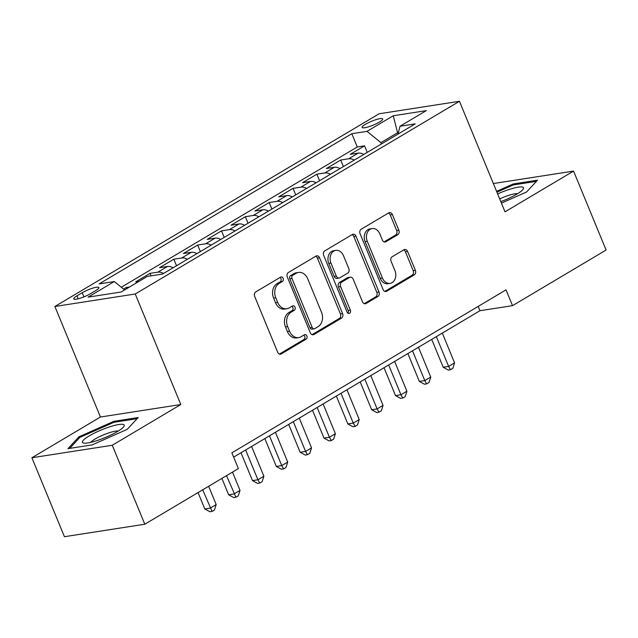 <?xml version="1.0" encoding="UTF-8"?>
<svg xmlns="http://www.w3.org/2000/svg" width="638" height="638" viewBox="0 0 638 638"><rect width="100%" height="100%" fill="white"/><g stroke="black" fill="none" stroke-linecap="round" stroke-linejoin="round"><path stroke-width="0.96" d="M283.128 278.335A2.393 1.85 81.2 0 0 281.119 276.948A2.393 1.85 81.2 0 0 280.592 277.139L255.726 291.917A3.413 2.648 81.2 0 0 254.666 296.407L277.666 352.208A3.413 2.648 81.2 0 0 280.529 354.186A3.413 2.648 81.2 0 0 281.286 353.915L306.144 339.137A2.393 1.85 81.2 0 0 306.886 335.995A2.393 1.85 81.2 0 0 304.884 334.607A2.393 1.85 81.2 0 0 304.358 334.798L301.136 336.712A10.926 8.461 81.2 0 1 298.728 337.582A10.926 8.461 81.2 0 1 289.564 331.242L287.65 326.592A10.926 8.461 81.2 0 1 291.048 312.221L294.262 310.307A2.393 1.85 81.2 0 0 295.003 307.165A2.393 1.85 81.2 0 0 293.001 305.777A2.393 1.85 81.2 0 0 292.475 305.969L289.261 307.883A10.926 8.461 81.2 0 1 286.845 308.752A10.926 8.461 81.2 0 1 277.682 302.412L275.768 297.763A10.926 8.461 81.2 0 1 279.165 283.392L282.379 281.478A2.393 1.85 81.2 0 0 283.128 278.335M286.845 308.752L284.676 309.095A10.926 8.461 81.2 0 1 275.512 302.747L273.59 298.098A10.926 8.461 81.2 0 1 276.988 283.727L280.21 281.813A2.393 1.85 81.2 0 0 280.951 278.67A2.393 1.85 81.2 0 0 279.986 277.498M279.428 354.066L303.975 339.472A2.393 1.85 81.2 0 0 304.717 336.33A2.393 1.85 81.2 0 0 303.752 335.157M298.728 337.582L296.558 337.925A10.926 8.461 81.2 0 1 287.395 331.577L285.473 326.927A10.926 8.461 81.2 0 1 288.87 312.556L292.092 310.642A2.393 1.85 81.2 0 0 292.834 307.5A2.393 1.85 81.2 0 0 291.869 306.328M365.454 124.266A11.125 2.089 -22.4 0 0 362.113 127.433A11.125 2.089 -22.4 0 0 368.604 126.787A11.125 2.089 -22.4 0 0 379.355 122.113A11.125 2.089 -22.4 0 0 382.696 118.947A11.125 2.089 -22.4 0 0 376.205 119.593A11.125 2.089 -22.4 0 0 365.454 124.266M397.769 234.704A3.413 2.648 81.2 0 0 398.83 230.214L392.378 214.559A3.413 2.648 81.2 0 0 389.515 212.574A3.413 2.648 81.2 0 0 388.757 212.845L361.148 229.257A3.413 2.648 81.2 0 0 360.087 233.747L383.079 289.548A3.413 2.648 81.2 0 0 385.95 291.534A3.413 2.648 81.2 0 0 386.7 291.255L414.309 274.842A3.413 2.648 81.2 0 0 415.378 270.353L407.578 251.444A3.413 2.648 81.2 0 0 404.715 249.466A3.413 2.648 81.2 0 0 403.966 249.737L392.147 256.763A3.413 2.648 81.2 0 0 391.086 261.253L394.946 270.632A9.131 7.074 81.2 0 1 390.089 283.376A9.131 7.074 81.2 0 1 382.433 278.072L367.289 241.331A9.131 7.074 81.2 0 1 372.145 228.587A9.131 7.074 81.2 0 1 379.809 233.891L382.329 240.016A3.413 2.648 81.2 0 0 385.192 242.001A3.413 2.648 81.2 0 0 385.95 241.722L397.769 234.704L395.592 235.039A3.413 2.648 81.2 0 0 396.661 230.549L390.201 214.894A3.413 2.648 81.2 0 0 388.446 213.036M505.017 211.824L573.562 171.088L606.1 250.04L512.529 305.658L506.022 289.867L231.865 452.82L238.381 468.611L144.81 524.221L112.264 445.268L180.801 404.532L135.248 293.998L459.464 101.29L505.017 211.824M319.606 257.808A3.413 2.648 81.2 0 0 316.735 255.83A3.413 2.648 81.2 0 0 315.985 256.101L288.376 272.514A3.413 2.648 81.2 0 0 287.307 277.004L310.307 332.805A3.413 2.648 81.2 0 0 313.17 334.783A3.413 2.648 81.2 0 0 313.928 334.511L341.537 318.099A3.413 2.648 81.2 0 0 342.598 313.609L319.606 257.808L317.429 258.151A3.413 2.648 81.2 0 0 315.666 256.293M324.758 250.886L352.375 234.473A3.413 2.648 81.2 0 1 353.125 234.202A3.413 2.648 81.2 0 1 355.988 236.188L378.988 291.981A3.413 2.648 81.2 0 1 377.927 296.471L366.108 303.497A3.413 2.648 81.2 0 1 365.359 303.768A3.413 2.648 81.2 0 1 362.488 301.79L353.165 279.157A3.413 2.648 81.2 0 0 350.302 277.179A3.413 2.648 81.2 0 0 349.544 277.45L341.705 282.108A3.413 2.648 81.2 0 0 340.644 286.598L350.358 310.156A2.393 1.85 81.2 0 1 349.082 313.497A2.393 1.85 81.2 0 1 347.08 312.11L323.697 255.375A3.413 2.648 81.2 0 1 324.758 250.886M367.241 152.386L364.553 145.847L350.246 154.348L358.173 153.12L348.643 158.79A13.908 8.398 59.3 0 1 354.25 160.114M343.404 166.558L340.708 160.018L326.409 168.52L334.336 167.292L324.798 172.954A13.908 8.398 59.3 0 1 330.404 174.278M319.566 180.721L316.871 174.19L302.571 182.691L310.499 181.455L300.961 187.125A13.908 8.398 59.3 0 1 306.567 188.449M295.729 194.893L293.033 188.362L278.726 196.863L286.653 195.627L277.123 201.297A13.908 8.398 59.3 0 1 282.73 202.621M271.884 209.065L269.196 202.525L254.889 211.026L262.816 209.798L253.278 215.469A13.908 8.398 59.3 0 1 258.892 216.792M248.046 223.236L245.351 216.697L231.052 225.198L238.979 223.97L229.441 229.632A13.908 8.398 59.3 0 1 235.047 230.956M224.209 237.4L221.514 230.868L207.214 239.37L215.142 238.134L205.603 243.804A13.908 8.398 59.3 0 1 211.21 245.128M200.372 251.571L197.676 245.04L183.369 253.541L191.296 252.305L181.766 257.975A13.908 8.398 59.3 0 1 187.373 259.299M176.527 265.743L173.839 259.203L159.532 267.705L167.459 266.477L157.921 272.147A13.908 8.398 59.3 0 1 163.535 273.471M151.015 275.847L149.994 273.375L135.695 281.876L139.02 281.358M90.444 293.735L95.684 290.617A10.782 2.026 -22.4 0 0 98.922 287.555A10.782 2.026 -22.4 0 0 92.638 288.177A10.782 2.026 -22.4 0 0 82.222 292.714L76.975 295.833A10.782 2.026 -22.4 0 0 73.745 298.895A10.782 2.026 -22.4 0 0 80.029 298.273A10.782 2.026 -22.4 0 0 90.444 293.735M135.248 293.998L54.876 306.487L379.092 113.779L459.464 101.29M364.553 145.847L357.272 146.979L351.809 133.717L99.113 283.91L114.314 281.549L124.617 289.923M351.809 133.717L367.01 131.356L393.231 115.765L426.248 110.637L400.026 126.228L415.234 123.86L162.531 274.061L147.33 276.421L121.108 292.013L88.092 297.141L114.314 281.549M149.994 273.375L157.921 272.147M173.839 259.203L181.766 257.975M197.676 245.04L205.603 243.804M221.514 230.868L229.441 229.632M245.351 216.697L253.278 215.469M269.196 202.525L277.123 201.297M293.033 188.362L300.961 187.125M316.871 174.19L324.798 172.954M340.708 160.018L348.643 158.79M357.272 146.979L121.308 287.236M126.643 288.719L126.157 287.547L123.581 289.078M126.157 287.547L129.482 287.028M398.104 133.948L397.594 132.72L380.91 142.633L381.444 143.941M180.801 404.532L100.437 417.021L31.9 457.757L112.264 445.268M31.9 457.757L64.438 536.71L144.81 524.221M573.562 171.088L493.365 183.545M100.437 417.021L54.876 306.487M233.644 457.119L479.951 310.722L512.529 305.658M398.439 132.584L397.594 132.72L393.231 115.765M478.173 306.415L479.951 310.722M173.065 267.8A13.908 8.398 -120.7 0 0 167.459 266.477M196.903 253.629A13.908 8.398 -120.7 0 0 191.296 252.305M220.748 239.457A13.908 8.398 -120.7 0 0 215.142 238.134M244.585 225.294A13.908 8.398 -120.7 0 0 238.979 223.97M268.423 211.122A13.908 8.398 -120.7 0 0 262.816 209.798M292.268 196.951A13.908 8.398 -120.7 0 0 286.653 195.627M316.105 182.779A13.908 8.398 -120.7 0 0 310.499 181.455M339.942 168.615A13.908 8.398 -120.7 0 0 334.336 167.292M400.026 126.228L398.072 134.06M363.78 154.444A13.908 8.398 -120.7 0 0 358.173 153.12M380.91 142.633L367.01 131.356M127.273 429.334L138.183 417.539L113.979 421.295L78.873 436.855L67.971 448.65L92.167 444.885L127.273 429.334M501.436 203.131L526.589 191.99L537.491 180.195L513.287 183.959L496.587 191.36M79.327 437.963L78.873 436.855M114.362 422.228L113.979 421.295M513.67 184.884L513.287 183.959M312.07 334.663L339.368 318.442A3.413 2.648 81.2 0 0 340.429 313.944L317.429 258.151M292.738 275.321A2.393 1.85 81.2 0 0 291.989 278.471L312.181 327.446A2.393 1.85 81.2 0 0 314.183 328.833A2.393 1.85 81.2 0 0 314.709 328.642L318.107 326.624A10.926 8.461 81.2 0 0 321.504 312.253L307.707 278.774A10.926 8.461 81.2 0 0 298.544 272.434A10.926 8.461 81.2 0 0 296.128 273.311L292.738 275.321L290.561 275.664A2.393 1.85 81.2 0 0 289.819 278.806L291.989 278.471M314.183 328.833L312.014 329.168A2.393 1.85 81.2 0 1 310.004 327.78L289.819 278.806M298.544 272.434L296.367 272.769A10.926 8.461 81.2 0 0 293.959 273.646L296.128 273.311M290.561 275.664L293.959 273.646M364.25 303.648L375.75 296.814A3.413 2.648 81.2 0 0 376.819 292.316L353.819 236.523A3.413 2.648 81.2 0 0 352.056 234.664M350.302 277.179L348.125 277.514A3.413 2.648 81.2 0 0 347.375 277.785L339.536 282.443A3.413 2.648 81.2 0 0 338.475 286.94L348.181 310.499L350.358 310.156M347.925 313.202A2.393 1.85 81.2 0 0 348.181 310.499M343.483 255.679A9.131 7.074 81.2 0 0 335.827 250.375A9.131 7.074 81.2 0 0 330.962 263.119L336.298 276.063A3.413 2.648 81.2 0 0 339.161 278.04A3.413 2.648 81.2 0 0 339.918 277.769L347.758 273.112A3.413 2.648 81.2 0 0 348.819 268.622L343.483 255.679M335.827 250.375L333.65 250.71A9.131 7.074 81.2 0 0 328.793 263.454L330.962 263.119M339.161 278.04L336.992 278.383A3.413 2.648 81.2 0 1 334.129 276.398L328.793 263.454M384.092 241.874L395.592 235.039M372.145 228.587L369.976 228.93A9.131 7.074 81.2 0 0 365.119 241.674L367.289 241.331M390.089 283.376L387.92 283.711A9.131 7.074 81.2 0 1 380.256 278.407L365.119 241.674M384.842 291.406L412.14 275.185A3.413 2.648 81.2 0 0 413.201 270.695L405.409 251.779A3.413 2.648 81.2 0 0 403.647 249.921M198.051 492.576L204.798 508.949L210.229 508.103L216.186 504.562L208.65 486.276M202.693 489.817L212.079 511.405L209.91 511.74L204.798 508.949M216.186 504.562L214.464 509.985L212.079 511.405M89.216 435.913A22.609 4.251 -22.4 0 0 84.152 443.155A22.609 4.251 -22.4 0 0 117.456 431.527A22.609 4.251 -22.4 0 0 123.589 426.902A22.609 4.251 -22.4 0 0 114.226 425.506A22.609 4.251 -22.4 0 0 89.216 435.913M118.261 431.041A15.479 2.911 -22.4 0 0 95.206 438.96A15.479 2.911 -22.4 0 0 90.851 442.341M69.709 448.378L79.886 437.365L113.899 422.3L137.114 418.688M500.83 201.664A22.609 4.251 -22.4 0 0 522.897 189.558A22.609 4.251 -22.4 0 0 523.12 187.309A22.609 4.251 -22.4 0 0 497.64 193.912M496.922 192.174L513.207 184.956L536.422 181.352M517.57 193.697A15.479 2.911 -22.4 0 0 499.698 198.912M221.888 478.404L228.635 494.777L234.066 493.94L240.032 490.399L232.487 472.104M226.53 475.645L235.916 497.233L233.747 497.568L228.635 494.777M240.032 490.399L238.301 495.814L235.916 497.233M240.997 452.749L252.481 480.613L257.911 479.768L263.869 476.227L251.595 446.448M245.638 449.989L257.911 479.768L259.762 483.062L257.585 483.405L252.481 480.613M263.869 476.227L262.146 481.65L259.762 483.062M264.834 438.577L276.318 466.442L281.749 465.596L287.706 462.056L275.433 432.277M269.475 435.818L281.749 465.596L283.599 468.89L281.43 469.233L276.318 466.442M287.706 462.056L285.983 467.479L283.599 468.89M288.671 424.406L300.155 452.27L305.586 451.425L311.543 447.884L299.27 418.105M293.313 421.654L305.586 451.425L307.436 454.727L305.267 455.061L300.155 452.27M311.543 447.884L309.821 453.307L307.436 454.727M312.508 410.242L324 438.099L329.423 437.261L335.389 433.712L323.115 403.942M317.15 407.483L329.423 437.261L331.281 440.555L329.104 440.89L324 438.099M335.389 433.712L333.658 439.135L331.281 440.555M336.354 396.07L347.838 423.935L353.269 423.09L359.226 419.549L346.952 389.77M340.995 393.311L353.269 423.09L355.119 426.383L352.942 426.718L347.838 423.935M359.226 419.549L357.503 424.972L355.119 426.383M360.191 381.899L371.675 409.763L377.106 408.918L383.063 405.377L370.79 375.599M364.832 379.139L377.106 408.918L378.956 412.212L376.787 412.555L371.675 409.763M383.063 405.377L381.341 410.8L378.956 412.212M384.028 367.727L395.512 395.592L400.943 394.747L406.908 391.206L394.635 361.427M388.67 364.976L400.943 394.747L402.793 398.048L400.624 398.383L395.512 395.592M406.908 391.206L405.178 396.629L402.793 398.048M407.873 353.564L419.357 381.42L424.78 380.583L430.746 377.034L418.472 347.263M412.507 350.804L424.78 380.583L426.639 383.877L424.461 384.212L419.357 381.42M430.746 377.034L429.023 382.457L426.639 383.877M431.711 339.392L443.195 367.257L448.626 366.411L454.583 362.87L442.309 333.092M436.352 336.633L448.626 366.411L450.476 369.705L448.307 370.04L443.195 367.257M454.583 362.87L452.86 368.286L450.476 369.705M78.195 298.783L76.975 295.833M83.937 296.877L82.222 292.714M276.988 283.727L279.165 283.392M273.59 298.098L275.768 297.763M275.512 302.747L277.682 302.412M292.092 310.642L294.262 310.307M288.87 312.556L291.048 312.221M285.473 326.927L287.65 326.592M287.395 331.577L289.564 331.242M303.975 339.472L306.144 339.137M279.731 354.154L281.286 353.915M280.21 281.813L282.379 281.478M340.429 313.944L342.598 313.609M339.368 318.442L341.537 318.099M312.373 334.751L313.928 334.511M310.004 327.78L312.181 327.446M353.819 236.523L355.988 236.188M376.819 292.316L378.988 291.981M375.75 296.814L377.927 296.471M364.553 303.736L366.108 303.497M347.375 277.785L349.544 277.45M339.536 282.443L341.705 282.108M338.475 286.94L340.644 286.598M334.129 276.398L336.298 276.063M384.395 241.969L385.95 241.722M380.256 278.407L382.433 278.072M405.409 251.779L407.578 251.444M413.201 270.695L415.378 270.353M412.14 275.185L414.309 274.842M385.145 291.502L386.7 291.255M390.201 214.894L392.378 214.559M396.661 230.549L398.83 230.214"/></g></svg>
